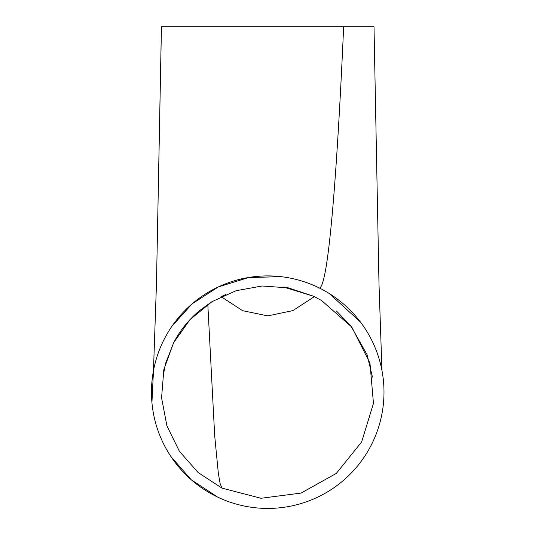 <?xml version="1.0" encoding="UTF-8"?>
<svg xmlns="http://www.w3.org/2000/svg" width="535" height="535" viewBox="0 0 535 535"><rect width="100%" height="100%" fill="white"/><g stroke="black" fill="none" stroke-linecap="round" stroke-linejoin="round"><path stroke-width="0.8" d="M314.379 296.644L292.819 310.628L267.774 315.884L242.643 310.688L221.089 296.657L225.964 294.431M153.485 370.441L151.933 402.668M170.932 456.576L191.149 479.681L217.691 497.115M313.47 296.209L288.405 287.87L262.103 286.004L236.069 290.706L211.98 301.66L189.985 319.636L173.587 342.788L163.85 369.491L161.57 397.853L166.907 425.793L179.399 451.306L198.171 472.579L221.985 488.121L261.013 498.272L301.044 493.083L336.308 473.408L361.633 441.984L373.457 403.363L369.966 363.131L351.796 327.092L321.468 300.443L313.47 296.209L283.517 287.021M374.46 52.978L374.018 26.75L161.423 26.75L156.487 282.995L153.471 370.615L156.487 282.995L161.376 30.923M217.698 497.115A116.269 116.269 0 0 0 369.692 448.036A116.269 116.269 0 0 0 204.136 294.832A116.269 116.269 0 0 0 217.698 497.115M221.985 488.121L220.092 483.473L218.32 473.154L214.696 435.838L207.807 304.355M317.763 287.208C327.3 299.593 336.716 182.977 343.644 26.75M162.988 376.901L165.596 363.312L173.688 342.681C179.793 330.797 188.327 320.177 199.287 310.802L211.98 301.66M374.005 26.75L378.987 283.824L381.957 370.481L378.987 283.824L374.005 26.75M360.496 322.077L329.266 293.508M171.929 326.276L192.085 303.847L218.22 286.987L248.581 277.545L281.283 276.669M372.467 377.121L367.05 354.645L350.759 325.775L336.435 311.016"/></g></svg>
